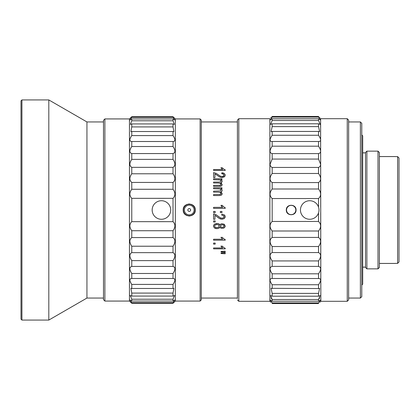 <?xml version="1.0" encoding="UTF-8"?>
<svg xmlns="http://www.w3.org/2000/svg" width="420" height="420" viewBox="0 0 420 420"><rect width="100%" height="100%" fill="white"/><g stroke="black" fill="none" stroke-linecap="round" stroke-linejoin="round"><path stroke-width="0.63" d="M213.575 170.425L213.575 169.538L222.637 169.538L220.925 167.785L222.301 167.785L223.655 169.071L225.209 169.853L225.209 170.425L213.575 170.425M217.177 175.308L214.94 173.864L214.94 177.529L213.575 177.529L213.575 172.609L216.101 173.303L220.306 176.138L222.023 176.568L223.445 176.174L224.028 175.161L223.414 174.106L221.708 173.707L221.855 172.778L224.348 173.497L225.209 175.182L224.28 176.883L221.991 177.518L219.209 176.72L217.177 175.308M219.025 182.07L220.447 181.834L220.925 181.083L220.605 180.348L219.681 179.865L213.575 179.713L213.575 178.778L221.965 178.778L221.965 179.613L220.789 179.613L221.781 180.306L222.154 181.293L221.765 182.301L220.684 182.868L222.154 184.601L221.461 185.887L219.334 186.344L213.575 186.344L213.575 185.388L220.085 185.293L220.925 184.385L220.332 183.404L218.447 183.015L213.575 183.015L213.575 182.07L219.025 182.07M213.575 188.732L213.575 187.766L221.965 187.766L221.965 188.633L220.789 188.633L221.781 189.347L222.154 190.365L221.765 191.405L220.684 191.987L222.154 193.767L221.461 195.085L219.334 195.552L213.575 195.552L213.575 194.576L220.085 194.476L220.925 193.547L220.332 192.538L218.447 192.134L213.575 192.134L213.575 191.163L220.447 190.922L220.925 190.15L220.605 189.389L219.681 188.89L213.575 188.732M213.575 208.352L213.575 207.359L222.637 207.359L220.925 205.37L222.301 205.37L223.655 206.829L225.209 207.711L225.209 208.352L213.575 208.352M214.851 225.241L214.547 226.081L215.197 227.241L216.867 227.692L218.568 227.22L219.24 226.049L218.573 224.9L216.914 224.448L214.851 225.241L216.064 224.548M221.267 224.941L220.4 226.076L220.915 227L222.175 227.362L223.498 226.989L224.039 226.065L223.519 225.136L222.269 224.763L220.92 225.125L220.463 226.443M217.177 216.878L214.94 215.303L214.94 219.266L213.575 219.266L213.575 213.922L216.101 214.688L220.306 217.775L222.023 218.237L223.445 217.812L224.028 216.715L223.414 215.57L221.708 215.135L221.855 214.111L224.348 214.898L225.209 216.741L224.28 218.578L221.991 219.256L219.209 218.4L216.731 216.51M220.348 212.588L220.348 211.454L221.965 211.454L221.965 212.588L220.348 212.588M215.192 212.588L213.575 212.588L213.575 211.454L215.192 211.454L215.192 212.588M217.691 223.487L218.815 223.828L219.854 224.963L220.778 224.054L222.222 223.76L224.343 224.385L225.209 226.054L224.322 227.734L222.18 228.365L220.773 228.076L219.854 227.194L218.731 228.307L216.883 228.69L214.389 227.971L213.376 226.07L214.384 224.165L216.925 223.435L218.815 223.828L219.587 224.469M215.192 222.007L215.192 220.883L213.575 220.883L213.575 222.007L215.192 222.007M222.637 239.232L220.925 237.347L222.301 237.347L223.655 238.733L225.209 239.568L225.209 240.172L213.575 240.172L213.575 239.232L222.637 239.232M213.575 244.12L213.575 243.075L215.192 243.075L215.192 244.12L213.575 244.12M213.575 248.861L213.575 247.963L222.637 247.963L220.925 246.157L222.301 246.157L223.655 247.48L225.209 248.283L225.209 248.861L213.575 248.861M221.056 251.953L221.056 251.417L225.162 251.176L225.162 252.173L221.056 251.953M221.056 253.544L221.056 253.024L225.162 252.788L225.162 253.775L221.056 253.544M214.604 225.697L214.547 226.081M214.919 227.005L215.476 227.404M216.148 227.63L217.586 227.624M218.285 227.388L218.789 227.041M219.24 226.049L219.114 225.498M218.831 225.104L218.537 224.873M218.5 224.852L216.421 224.48M220.621 219.061L220.259 218.935M219.492 218.568L218.747 218.09M221.991 219.256L221.708 219.251M225.162 217.224L224.28 218.578M224.348 214.898L225.104 216.001M225.109 216.011L225.209 216.741M224.028 216.715L224.007 216.442M223.913 216.153L223.692 215.812M223.687 217.602L223.923 217.234M221.692 218.222L222.726 218.153M223.183 217.975L223.456 217.807M220.306 217.775L220.972 218.059M218.573 216.584L219.398 217.208M215.665 214.452L216.101 214.688M213.575 213.922L214.557 214.032M216.221 216.101L215.707 215.722M218.369 217.817L217.681 217.287M216.169 223.487L216.925 223.435M214.389 227.971L213.376 226.07L214.384 224.165M215.875 228.596L215.082 228.354M219.55 227.672L219.24 227.981M220.122 227.577L219.854 227.194M221.477 228.302L220.736 228.055M224.705 227.393L224.38 227.687M223.976 227.95L223.277 228.228M223.797 224.07L225.209 226.054L225.057 226.842M221.272 223.871L222.222 223.76M219.602 224.49L219.854 224.963M223.198 224.952L222.894 224.842M222.836 224.826L222.269 224.763M224.039 226.065L223.944 225.624M223.157 227.183L223.676 226.847M221.603 227.299L222.532 227.346M220.726 226.847L221.319 227.215M223.655 238.733L224.327 239.174M224.879 239.447L225.209 239.568M222.726 237.883L223.167 238.329M224.847 248.152L225.209 248.283M222.721 246.666L223.188 247.118M222.185 247.616L221.844 247.301M222.637 169.538L222.243 169.25M221.167 168.142L220.925 167.785M222.301 167.785L222.537 168.073M222.794 168.352L223.209 168.73M219.828 177.041L219.492 176.873M224.7 176.521L221.708 177.508M220.994 177.418L220.621 177.334M225.078 174.431L225.036 176.017M221.855 172.778L222.442 172.83M222.799 172.883L223.86 173.213M223.104 176.358L224.028 175.161L222.931 173.88M222.222 173.733L221.708 173.707M222.023 176.568L222.348 176.552M217.854 174.494L218.479 174.972M219.455 175.649L220.306 176.138M217.035 173.885L217.634 174.321M215.707 174.248L214.94 173.864M217.187 175.319L216.284 174.641M218.453 176.237L218.064 175.964M220.07 183.262L219.429 183.083M219.665 185.362L220.689 184.958L220.925 184.385L220.447 183.482M221.702 185.692L220.91 186.139M220.71 186.197L219.938 186.322M219.902 186.322L219.334 186.344M222.107 184.233L222.012 185.273M221.214 183.152L221.582 183.424M222.112 180.931L221.645 182.416M221.608 180.128L221.954 180.547M220.101 180.002L219.161 179.776M219.146 179.771L218.442 179.723M220.447 181.834L220.925 181.099L220.442 180.206M220.085 189.026L217.928 188.732M220.447 190.922L220.915 190.024M220.925 190.15L220.71 189.52M220.043 192.381L219.408 192.203M220.689 194.135L220.925 193.547L220.689 194.135L220.925 193.547L220.442 192.617M219.671 194.544L220.085 194.476M221.718 194.875L219.334 195.552M222.112 193.4L222.085 194.271M221.214 192.276L221.529 192.507M220.684 191.987L221.519 191.62M222.075 190.885L221.881 191.263M221.608 189.163L221.928 189.546M222.117 190.003L222.154 190.365M220.789 188.633L221.125 188.8M223.655 206.829L224.259 207.249M224.894 207.59L225.209 207.711M222.301 205.37L222.532 205.695M221.844 206.63L220.925 205.37M222.637 207.359L222.338 207.113M21.929 320.072L21.929 99.928L21 100.853L21 319.147L21.929 320.072L48.809 320.072L86.94 298.058L86.94 121.942L103.498 121.942M86.94 298.058L103.498 298.058M21.929 99.928L48.809 99.928L86.94 121.942M48.809 320.072L48.809 99.928M200.13 118.928L201.29 120.089L201.29 299.911L200.13 301.072L200.13 118.928L175.34 118.928L173.019 116.723L173.019 117.343L131.77 117.343L131.77 116.723L173.019 116.723M183.388 211.428L183.383 208.593M183.881 207.244L184.716 206.021M185.74 205.097L187.068 204.383M188.402 204.036L189.919 204.015M191.305 204.341L192.654 205.034M193.72 205.973L194.57 207.197M195.269 210C195.731 217.67 182.894 217.859 183.215 210C182.747 202.33 195.589 202.141 195.269 210L195.101 211.407M194.597 212.756L193.767 213.98M192.754 214.898L191.431 215.612M190.092 215.964L188.58 215.99M187.199 215.67L185.855 214.982M184.774 214.042L183.913 212.814M200.13 301.072L175.34 301.072L175.34 118.928M174.778 118.377L174.452 118.073M175.34 301.072L173.019 303.277L173.019 302.657L174.799 300.043M173.943 302.405L174.489 301.891M173.03 299.213L174.421 295.596L174.799 295.743M130.016 301.623L131.77 303.277L131.77 302.657L130.032 300.038L131.77 301.061L131.77 299.224L130.368 295.596L131.77 296.074L131.77 293.081L130.914 288.341L131.77 288.477L131.77 284.408C129.271 280.586 129.271 278.618 131.77 278.497L131.77 273.483C129.271 269.556 129.271 267.209 131.77 266.432L131.77 260.62C129.271 256.72 129.271 254.063 131.77 252.651L131.77 246.225C129.271 242.461 129.271 239.578 131.77 237.578L131.77 230.727C129.271 227.22 129.271 224.196 131.77 221.666L131.77 198.334C129.271 195.641 129.271 192.617 131.77 189.273L131.77 182.422C129.271 180.264 129.271 177.382 131.77 173.775L131.77 167.349C129.271 165.795 129.271 163.139 131.77 159.38L131.77 153.568C129.271 152.665 129.271 150.318 131.77 146.517L131.77 141.503C129.271 141.278 129.271 139.309 131.77 135.592L131.77 131.523L130.914 131.66L131.77 126.919L131.77 123.926L130.368 124.404L131.77 120.776L173.019 120.776L173.019 118.939L174.762 119.963L173.019 117.343M131.77 120.776L131.77 118.939L173.019 118.939M131.77 126.919L173.019 126.919L173.019 123.926L174.421 124.404L173.019 120.776M131.77 123.926L173.019 123.926M131.77 135.592L173.019 135.592L173.019 131.523L173.875 131.66L173.019 126.919M131.77 131.523L173.019 131.523M131.77 146.517L173.019 146.517L173.14 141.509M131.649 141.509L173.019 141.503C175.518 141.278 175.518 139.309 173.019 135.592M131.77 159.38L173.019 159.38L173.019 153.568C175.518 152.665 175.518 150.318 173.019 146.517M131.77 153.568L173.019 153.568M131.77 173.775L173.019 173.775L173.019 167.349C175.518 165.795 175.518 163.139 173.019 159.38M131.77 167.349L173.019 167.349M131.77 189.273L173.019 189.273L173.019 182.422C175.518 180.264 175.518 177.382 173.019 173.775M131.77 182.422L173.019 182.422M131.77 221.666L173.019 221.666L173.019 198.334C175.518 195.641 175.518 192.617 173.019 189.273M131.77 198.334L173.019 198.334M131.77 237.578L173.019 237.578L173.019 230.727C175.518 227.22 175.518 224.196 173.019 221.666M131.77 230.727L173.019 230.727M131.77 252.651L173.019 252.651L173.019 246.225C175.518 242.461 175.518 239.578 173.019 237.578M131.77 246.225L173.019 246.225M131.77 266.432L173.019 266.432L173.019 260.62C175.518 256.72 175.518 254.063 173.019 252.651M131.77 260.62L173.019 260.62M131.649 278.492L173.019 278.497L173.019 273.483C175.518 269.556 175.518 267.209 173.019 266.432M131.77 273.483L173.019 273.483M131.77 288.477L173.019 288.477L173.019 284.408C175.518 280.586 175.518 278.618 173.019 278.497L173.14 278.492M131.77 284.408L173.019 284.408M131.77 296.074L173.019 296.074L173.019 293.081L173.875 288.341L173.019 288.477M131.77 293.081L173.019 293.081M131.77 301.061L173.019 301.061L173.019 299.224L131.77 299.224M131.77 302.657L173.019 302.657M131.77 303.277L173.019 303.277M130.368 295.596L129.99 295.743M130.851 302.405L130.3 301.891M129.917 301.534L129.455 301.072L129.455 118.928L104.89 118.928L103.498 120.32L103.498 299.681L104.89 301.072L104.89 118.928M131.77 116.723L129.455 118.928M130.016 118.377L130.342 118.073M174.421 295.596L173.019 296.074M174.746 300.038L173.019 301.061M131.77 118.939L130.032 119.963L131.77 117.343M129.455 301.072L104.89 301.072M269.861 301.303L269.861 118.697L238.807 118.697L238.807 301.303L269.861 301.303L270.302 301.733M237.416 298.52L237.416 120.089L237.416 298.52M272.176 288.55L272.176 284.734L318.523 284.734L318.523 288.55L271.089 288.341L272.176 293.391L318.523 293.391L318.523 296.2L272.176 296.2L272.176 293.391M272.176 284.734C269.367 280.691 269.367 278.618 272.176 278.512L272.176 273.803L318.523 273.803L318.523 278.512L271.824 278.492M272.176 266.39L272.176 260.935L318.523 260.935L318.523 266.39L272.176 266.39C269.367 267.23 269.367 269.703 272.176 273.803M272.176 252.556L272.176 246.524L318.523 246.524L318.523 252.556L272.176 252.556C269.367 254.105 269.367 256.898 272.176 260.935M272.176 237.431L272.176 231L318.523 231L318.523 237.431L272.176 237.431C269.367 239.642 269.367 242.676 272.176 246.524M318.523 212.898L318.523 221.471L272.176 221.471L272.176 198.529L318.523 198.529L318.523 207.102M295.88 211.255A4.867 4.867 0 0 0 296.048 210C296.357 216.274 285.999 216.274 286.314 210C285.999 203.726 296.357 203.726 296.048 210A4.867 4.867 0 0 0 295.88 208.745M272.176 189L272.176 182.569L318.523 182.569L318.523 189L272.176 189C269.367 192.728 269.367 195.904 272.176 198.529M272.176 173.476L272.176 167.444L318.523 167.444L318.523 173.476L272.176 173.476C269.367 177.497 269.367 180.527 272.176 182.569M318.523 117.086L272.176 117.086L272.176 116.503C269.367 119.149 269.367 119.149 272.176 116.503L318.523 116.503C321.332 119.149 321.332 119.149 318.523 116.503L318.523 117.086L320.497 119.963L318.523 118.766L318.523 120.488L320.161 124.404L318.523 123.8L318.523 126.609L319.615 131.66L318.523 131.45L318.523 135.266C321.332 139.424 321.332 141.498 318.523 141.488L318.523 146.197C321.332 150.439 321.332 152.906 318.523 153.61L272.176 153.61L272.176 159.065L270.092 164.231C270.055 165.727 270.748 166.792 272.176 167.444M318.523 153.61L318.523 159.065L272.176 159.065M318.875 141.509L272.176 141.488L272.176 146.197C269.367 150.439 269.367 152.906 272.176 153.61M318.523 146.197L272.176 146.197M318.523 131.45L272.176 131.45L272.176 135.266C269.367 139.424 269.367 141.498 272.176 141.488L271.824 141.509M318.523 135.266L272.176 135.266M318.523 123.8L272.176 123.8L272.176 126.609L271.089 131.66L272.176 131.45M318.523 126.609L272.176 126.609M318.523 118.766L272.176 118.766L272.176 120.488L270.543 124.404L272.176 123.8M318.523 120.488L272.176 120.488M318.523 303.497C321.332 300.851 321.332 300.851 318.523 303.497L272.176 303.497L272.176 302.915L318.523 302.915L318.523 303.497L272.176 303.497C269.367 300.851 269.367 300.851 272.176 303.497M272.176 301.235L272.176 299.512L318.523 299.512L318.523 301.235L272.176 301.235L270.207 300.038L272.176 302.915M318.523 284.734C321.332 280.691 321.332 278.618 318.523 278.512L318.875 278.492M272.176 221.471C269.367 224.275 269.367 227.456 272.176 231M272.087 299.402L270.974 297.911M270.443 301.859L270.806 302.201M272.176 296.2L270.543 295.596L272.176 299.512M318.523 296.2L320.161 295.596L318.523 299.512M318.523 301.235L320.497 300.038L318.523 302.915M347.256 301.303L347.256 118.697L348.647 120.089L348.647 299.911L347.256 301.303L320.843 301.303L320.397 301.733M320.26 301.859L319.893 302.201M318.612 299.402L319.725 297.911M320.843 301.303L320.607 118.466M318.523 159.065L320.607 164.231C320.649 165.727 319.951 166.792 318.523 167.444M318.523 173.476C321.332 177.497 321.332 180.527 318.523 182.569M318.523 189C321.332 192.728 321.332 195.904 318.523 198.529M318.523 221.471C321.332 224.275 321.332 227.456 318.523 231M318.523 237.431C321.332 239.642 321.332 242.676 318.523 246.524M318.523 252.556C321.332 254.105 321.332 256.898 318.523 260.935M318.523 266.39C321.332 267.23 321.332 269.703 318.523 273.803M318.523 288.55L319.615 288.341L318.523 293.391M272.176 117.086L270.207 119.963L272.176 118.766M272.176 116.503L271.824 116.839M271.147 117.479L270.737 117.863M318.523 116.503L318.875 116.839M319.552 117.479L319.961 117.863M295.397 207.575A4.867 4.867 0 0 0 294.625 206.561M287.737 206.561A4.867 4.867 0 0 0 286.96 207.575M286.477 208.745A4.867 4.867 0 0 0 286.477 211.255M286.96 212.425A4.867 4.867 0 0 0 287.737 213.439M294.625 213.439A4.867 4.867 0 0 0 295.397 212.425M361.778 134.92L362.702 135.844L362.702 284.156L361.778 285.08M365.484 267.472L365.484 152.528L366.875 151.142L366.875 268.858L365.484 267.472M378 268.858L379.391 267.472L379.391 152.528L378 151.142L378 268.858L366.875 268.858M360.386 298.058L361.778 296.667L361.778 123.333L360.386 121.942L360.386 298.058L348.647 298.058M379.391 263.44L395.294 263.44M397.609 263.387L399 261.996L399 158.004L397.609 156.613L397.609 263.387L395.294 263.387M397.609 156.613L395.294 156.613M379.391 156.56L395.294 156.56M161.432 219.272A9.271 9.271 0 0 0 170.704 210A9.271 9.271 0 0 0 161.432 200.728A9.271 9.271 0 0 0 152.166 210A9.271 9.271 0 0 0 161.432 219.272M309.719 219.272A9.271 9.271 0 0 1 300.452 210A9.271 9.271 0 0 1 309.719 200.728A9.271 9.271 0 0 1 318.99 210A9.271 9.271 0 0 1 309.719 219.272M291.181 214.636A4.636 4.636 0 0 1 286.545 210A4.636 4.636 0 0 1 291.181 205.364A4.636 4.636 0 0 1 295.811 210A4.636 4.636 0 0 1 291.181 214.636M189.242 215.791A5.791 5.791 0 0 1 183.446 210A5.791 5.791 0 0 1 189.242 204.209A5.791 5.791 0 0 1 195.032 210A5.791 5.791 0 0 1 189.242 215.791A5.791 5.791 0 0 0 195.032 210A5.791 5.791 0 0 0 189.242 204.209A5.791 5.791 0 0 0 183.446 210A5.791 5.791 0 0 0 189.242 215.791M189.242 211.391A1.391 1.391 0 0 0 190.633 210A1.391 1.391 0 0 0 189.242 208.609A1.391 1.391 0 0 0 187.85 210A1.391 1.391 0 0 0 189.242 211.391M189.242 214.867A4.867 4.867 0 0 1 184.375 210A4.867 4.867 0 0 1 189.242 205.133A4.867 4.867 0 0 1 194.108 210A4.867 4.867 0 0 1 189.242 214.867M237.416 121.942L201.29 121.942M237.416 298.058L201.29 298.058M347.256 118.697L320.843 118.697M237.416 299.911L238.807 301.303M237.416 120.089L238.807 118.697M365.484 267.146L362.702 267.146M365.484 152.854L362.702 152.854M378 151.142L366.875 151.142M360.386 121.942L348.647 121.942"/></g></svg>
